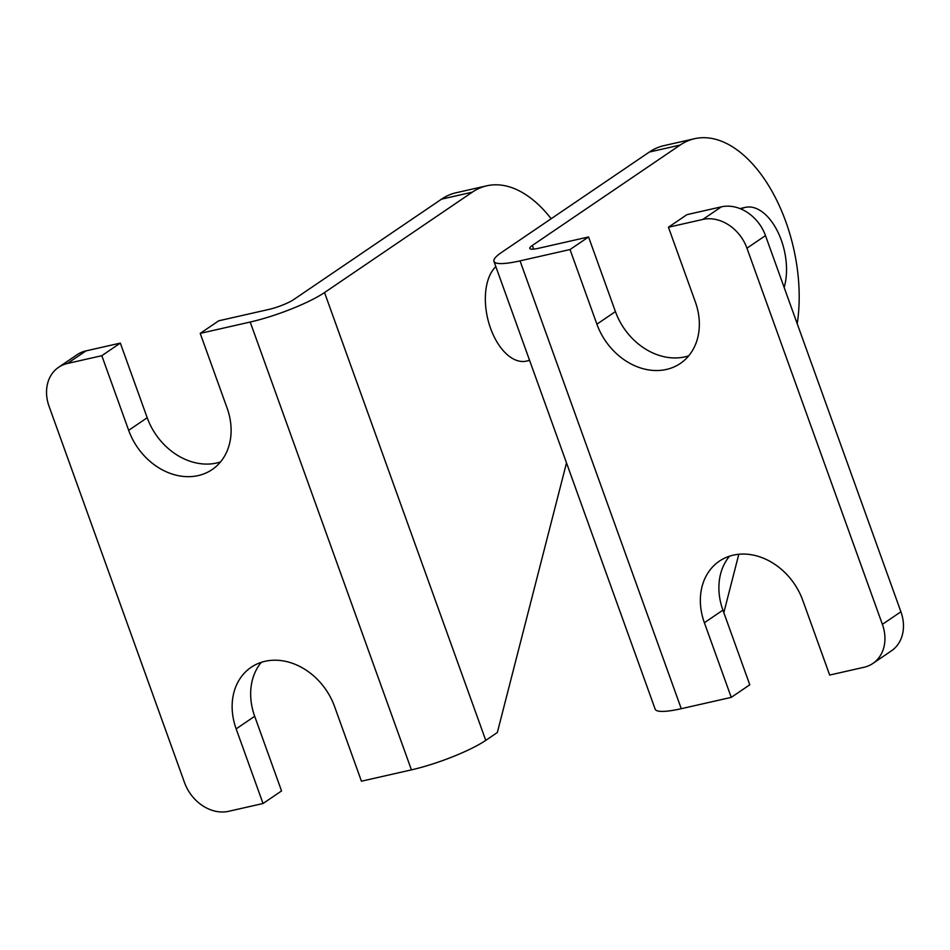 <?xml version="1.0" encoding="UTF-8"?>
<svg xmlns="http://www.w3.org/2000/svg" width="950" height="950" viewBox="0 0 950 950"><rect width="100%" height="100%" fill="white"/><g stroke="black" fill="none" stroke-linecap="round" stroke-linejoin="round"><path stroke-width="1.43" d="M529.506 360.121A50.777 28.464 -102.8 0 1 526.514 361.119A50.777 28.464 -102.8 0 1 489.689 325.755A50.777 28.464 -102.8 0 1 495.841 266.618M200.213 333.379L218.749 320.791L268.731 309.463A19.344 3.444 -19.8 0 0 293.776 299.523L441.536 199.156L472.293 192.173L324.532 292.553A57.428 10.213 -19.8 0 1 250.206 322.038L200.213 333.379L227.086 408.013A60.931 49.281 55.8 0 1 212.123 469.573A60.931 49.281 55.8 0 1 128.666 430.326L101.804 355.692L67.438 363.482A38.689 31.291 -124.2 0 0 58.591 367.294A38.689 31.291 -124.2 0 0 49.091 406.386L184.514 782.562A38.689 31.291 -124.2 0 0 228.665 811.3L263.031 803.51L236.158 728.876A60.931 49.281 55.8 0 1 251.121 667.316A60.931 49.281 55.8 0 1 334.578 706.562L361.439 781.197L411.433 769.868A57.428 10.213 160.2 0 0 485.759 740.371L497.337 732.509L566.509 462.899M101.804 355.692L120.329 343.104L85.963 350.894L67.438 363.482M441.536 199.156A128.974 72.307 -102.8 0 1 456.012 192.779L486.768 185.808A128.974 72.307 -102.8 0 1 551.166 218.737M472.293 192.173A128.974 72.307 -102.8 0 1 486.768 185.808M263.031 803.51L281.556 790.922L254.683 716.288A60.931 49.281 55.8 0 1 261.286 662.34M58.591 367.294L77.116 354.706A38.689 31.291 55.8 0 1 85.963 350.894M220.483 461.961A60.931 49.281 55.8 0 1 147.202 417.739L120.329 343.104M493.941 261.345A57.428 10.213 160.2 0 0 520.042 260.87L570.024 249.541L596.897 324.176A60.931 49.281 -124.2 0 0 680.342 363.434A60.931 49.281 -124.2 0 0 695.317 301.863L668.444 227.228L702.81 219.438A38.689 31.291 55.8 0 1 746.949 248.188L882.384 624.352A38.689 31.291 55.8 0 1 872.884 663.444A38.689 31.291 55.8 0 1 864.037 667.268L829.671 675.058L802.797 600.412A60.931 49.281 -124.2 0 0 719.352 561.165A60.931 49.281 -124.2 0 0 704.377 622.725L731.251 697.371L681.269 708.7A57.428 10.213 -19.8 0 1 655.168 709.175L493.941 261.345A57.428 10.213 160.2 0 1 501.6 252.403L649.361 152.036A128.974 72.307 -102.8 0 1 663.848 145.671L694.604 138.7A128.974 72.307 -102.8 0 1 772.552 192.304A128.974 72.307 -102.8 0 1 797.216 323.724M731.251 697.371L749.788 684.784L722.914 610.137A60.931 49.281 -124.2 0 1 729.517 556.189M668.444 227.228L686.969 214.641L721.335 206.851L702.81 219.438M738.803 554.266L723.829 612.679M570.024 249.541L588.561 236.954L538.567 248.283A19.344 3.444 160.2 0 1 529.779 248.449A19.344 3.444 160.2 0 1 532.356 245.433L680.117 145.065A128.974 72.307 -102.8 0 1 694.604 138.7M588.561 236.954L615.422 311.588A60.931 49.281 -124.2 0 0 688.714 355.822M746.949 248.188L765.486 235.6A38.689 31.291 -124.2 0 0 721.335 206.851M765.486 235.6L900.909 611.764L882.384 624.352M872.884 663.444L891.409 650.857A38.689 31.291 -124.2 0 0 900.909 611.764M741.047 209.024A50.777 28.464 -102.8 0 1 745.346 207.373A50.777 28.464 -102.8 0 1 777.931 232.121A50.777 28.464 -102.8 0 1 784.154 287.446M324.532 292.553L485.759 740.371M250.206 322.038L411.433 769.868M128.666 430.326L147.202 417.739M236.158 728.876L254.683 716.288M532.356 245.433L533.686 249.126M680.117 145.065L649.361 152.036M520.042 260.87L681.269 708.7M596.897 324.176L615.422 311.588M704.377 622.725L722.914 610.137M739.979 208.596L745.346 207.373M526.514 361.119L529.613 360.418"/></g></svg>
